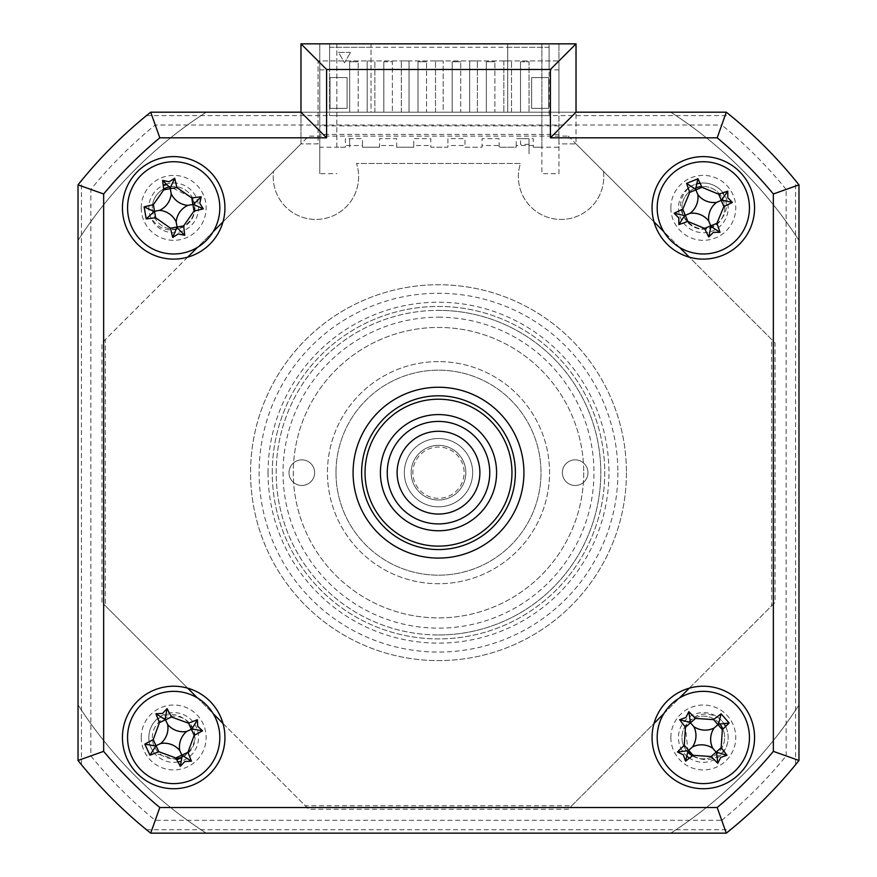 <?xml version="1.0" encoding="UTF-8"?>
<svg xmlns="http://www.w3.org/2000/svg" width="877" height="877" viewBox="0 0 877 877"><rect width="100%" height="100%" fill="white"/><g stroke="black" fill="none" stroke-linecap="round" stroke-linejoin="round"><path stroke-width="0.66" stroke-dasharray="4.38 3.29" d="M181.649 757.289A21.355 21.355 0 0 0 195.045 737.48A21.355 21.355 0 0 1 173.69 758.835A21.355 21.355 0 0 1 152.335 737.48A21.355 21.355 0 0 1 173.69 716.125A21.355 21.355 0 0 1 195.045 737.48A21.355 21.355 0 0 0 173.69 716.125A21.355 21.355 0 0 0 152.335 737.48A21.355 21.355 0 0 0 176.222 758.682M720.094 724.27A21.355 21.355 0 0 0 681.955 737.48A21.355 21.355 0 0 1 703.31 716.125A21.355 21.355 0 0 1 724.665 737.48A21.355 21.355 0 0 0 722.944 729.094M696.206 187.722A21.355 21.355 0 0 0 681.955 207.86A21.355 21.355 0 0 1 703.31 186.505A21.355 21.355 0 0 1 724.665 207.86A21.355 21.355 0 0 0 701.677 186.571M163.648 189.015A21.355 21.355 0 0 0 152.335 207.86A21.355 21.355 0 0 1 173.69 186.505A21.355 21.355 0 0 1 195.045 207.86A21.355 21.355 0 0 0 168.888 187.053M626.43 472.67A187.93 187.93 0 0 1 438.5 660.6A187.93 187.93 0 0 1 250.57 472.67A187.93 187.93 0 0 1 438.5 284.74A187.93 187.93 0 0 1 626.43 472.67A187.93 187.93 0 0 1 438.5 660.6A187.93 187.93 0 0 1 250.57 472.67A187.93 187.93 0 0 1 438.5 284.74A187.93 187.93 0 0 1 626.43 472.67M272.265 472.67A166.235 166.235 0 0 1 438.5 306.435A166.235 166.235 0 0 1 604.735 472.67A166.235 166.235 0 0 1 438.5 638.905A166.235 166.235 0 0 1 272.265 472.67A166.235 166.235 0 0 1 438.5 306.435A166.235 166.235 0 0 1 604.735 472.67A166.235 166.235 0 0 1 438.5 638.905A166.235 166.235 0 0 1 272.265 472.67M146.47 829.73L730.53 829.73L726.309 833.15L150.691 833.15L726.309 833.15A461.28 461.28 0 0 0 798.98 760.469L795.56 764.7L795.56 180.64A461.28 461.28 0 0 0 730.53 115.6L726.309 112.19L150.691 112.19L726.309 112.19A461.28 461.28 0 0 1 798.98 184.861L798.98 760.469L798.98 184.861A461.28 461.28 0 0 0 726.309 112.19L721.771 125.027L155.229 125.027A448.432 448.432 0 0 0 90.857 189.399L90.857 755.941A448.432 448.432 0 0 0 155.229 820.313L721.771 820.313L726.309 833.15L150.691 833.15L146.47 829.73A461.28 461.28 0 0 1 81.44 764.7L78.02 760.469L78.02 184.861L78.02 760.469L90.857 755.941M795.56 180.64L798.98 184.861A461.28 461.28 0 0 0 726.309 112.19L576.025 112.19L576.025 143.894L558.945 143.894L558.945 60.93L318.055 60.93L318.055 143.894L300.975 143.894L300.975 112.19L300.975 143.894L222.988 221.87M81.44 764.7L81.44 180.64A461.28 461.28 0 0 1 146.47 115.6L150.691 112.19L155.229 125.027M155.229 820.313L150.691 833.15A461.28 461.28 0 0 1 78.02 760.469A461.28 461.28 0 0 0 150.691 833.15A461.28 461.28 0 0 1 78.02 760.469L78.02 184.861A461.28 461.28 0 0 1 150.691 112.19A461.28 461.28 0 0 0 78.02 184.861L90.857 189.399M721.771 820.313A448.432 448.432 0 0 0 786.143 755.941L798.98 760.469A461.28 461.28 0 0 1 726.309 833.15A461.28 461.28 0 0 0 798.98 760.469M786.143 755.941L786.143 189.399L798.98 184.861M786.143 189.399A448.432 448.432 0 0 0 721.771 125.027M195.045 207.86A21.355 21.355 0 0 1 173.69 229.215A21.355 21.355 0 0 1 152.335 207.86A21.355 21.355 0 0 0 173.69 229.215A21.355 21.355 0 0 0 195.045 207.86M724.665 207.86A21.355 21.355 0 0 1 703.31 229.215A21.355 21.355 0 0 1 681.955 207.86A21.355 21.355 0 0 0 703.31 229.215A21.355 21.355 0 0 0 724.665 207.86M692.391 755.831A21.355 21.355 0 0 0 724.665 737.48A21.355 21.355 0 0 1 703.31 758.835A21.355 21.355 0 0 1 681.955 737.48A21.355 21.355 0 0 0 687.996 752.367M568.241 136.11L775.06 342.929L775.06 602.411L568.241 809.23L308.759 809.23L101.94 602.411L101.94 342.929L308.759 136.11L568.241 136.11M146.47 115.6L730.53 115.6M78.02 184.861L81.44 180.64M603.453 171.311A42.71 42.71 0 0 1 561.083 219.436A42.71 42.71 0 0 1 520.489 163.44L356.511 163.44A42.71 42.71 0 0 1 315.917 219.436A42.71 42.71 0 0 1 273.547 171.311L300.975 143.894L318.055 143.894L318.055 60.93L558.945 60.93L558.945 143.894L576.025 143.894L603.453 171.311A42.71 42.71 0 0 1 561.083 219.436A42.71 42.71 0 0 1 520.489 163.44L356.511 163.44A42.71 42.71 0 0 1 315.917 219.436A42.71 42.71 0 0 1 273.547 171.311M122.44 737.48A51.25 51.25 0 0 0 173.69 788.73A51.25 51.25 0 0 0 224.94 737.48A51.25 51.25 0 0 0 173.69 686.22A51.25 51.25 0 0 0 122.44 737.48M652.06 737.48A51.25 51.25 0 0 0 703.31 788.73A51.25 51.25 0 0 0 754.56 737.48A51.25 51.25 0 0 0 703.31 686.22A51.25 51.25 0 0 0 652.06 737.48M652.06 207.86A51.25 51.25 0 0 0 703.31 259.11A51.25 51.25 0 0 0 754.56 207.86A51.25 51.25 0 0 0 703.31 156.61A51.25 51.25 0 0 0 652.06 207.86M122.44 207.86A51.25 51.25 0 0 0 173.69 259.11A51.25 51.25 0 0 0 224.94 207.86A51.25 51.25 0 0 0 173.69 156.61A51.25 51.25 0 0 0 122.44 207.86M353.08 472.67A85.42 85.42 0 0 0 438.5 558.09A85.42 85.42 0 0 0 523.92 472.67A85.42 85.42 0 0 0 438.5 387.25A85.42 85.42 0 0 0 353.08 472.67A85.42 85.42 0 0 0 438.5 558.09A85.42 85.42 0 0 0 523.92 472.67A85.42 85.42 0 0 0 438.5 387.25A85.42 85.42 0 0 0 353.08 472.67A85.42 85.42 0 0 1 438.5 387.25A85.42 85.42 0 0 1 523.92 472.67A85.42 85.42 0 0 1 438.5 558.09A85.42 85.42 0 0 1 353.08 472.67A85.42 85.42 0 0 0 438.5 558.09A85.42 85.42 0 0 0 523.92 472.67A85.42 85.42 0 0 0 438.5 387.25A85.42 85.42 0 0 0 353.08 472.67M300.975 43.85L576.025 43.85L576.025 143.894L654.012 221.87M150.691 112.19L300.975 112.19M141.23 207.86A32.46 32.46 0 0 0 173.69 240.32A32.46 32.46 0 0 0 206.15 207.86A32.46 32.46 0 0 0 173.69 175.4A32.46 32.46 0 0 0 141.23 207.86M670.85 737.48A32.46 32.46 0 0 0 703.31 769.94A32.46 32.46 0 0 0 735.77 737.48A32.46 32.46 0 0 0 703.31 705.02A32.46 32.46 0 0 0 670.85 737.48M141.23 737.48A32.46 32.46 0 0 0 173.69 769.94A32.46 32.46 0 0 0 206.15 737.48A32.46 32.46 0 0 0 173.69 705.02A32.46 32.46 0 0 0 141.23 737.48M670.85 207.86A32.46 32.46 0 0 0 703.31 240.32A32.46 32.46 0 0 0 735.77 207.86A32.46 32.46 0 0 0 703.31 175.4A32.46 32.46 0 0 0 670.85 207.86M213.21 231.649L197.478 247.38M187.7 257.158L105.35 339.509L105.35 605.832L187.7 688.171M197.478 697.96L213.21 713.692M222.988 723.47L305.339 805.81L571.661 805.81L654.012 723.47M663.79 713.692L679.522 697.96M689.3 688.171L771.65 605.832L771.65 339.509L689.3 257.158M679.522 247.38L663.79 231.649M361.62 472.67A76.88 76.88 0 0 0 438.5 549.55A76.88 76.88 0 0 0 515.38 472.67A76.88 76.88 0 0 0 438.5 395.79A76.88 76.88 0 0 0 361.62 472.67A76.88 76.88 0 0 0 438.5 549.55A76.88 76.88 0 0 0 515.38 472.67A76.88 76.88 0 0 0 438.5 395.79A76.88 76.88 0 0 0 361.62 472.67A76.88 76.88 0 0 1 438.5 395.79A76.88 76.88 0 0 1 515.38 472.67A76.88 76.88 0 0 1 438.5 549.55A76.88 76.88 0 0 1 361.62 472.67M335.99 472.67A102.51 102.51 0 0 0 438.5 575.18A102.51 102.51 0 0 0 541.01 472.67A102.51 102.51 0 0 0 438.5 370.16A102.51 102.51 0 0 0 335.99 472.67A102.51 102.51 0 0 1 438.5 370.16A102.51 102.51 0 0 1 541.01 472.67A102.51 102.51 0 0 1 438.5 575.18A102.51 102.51 0 0 1 335.99 472.67A102.51 102.51 0 0 0 438.5 575.18A102.51 102.51 0 0 0 541.01 472.67A102.51 102.51 0 0 0 438.5 370.16A102.51 102.51 0 0 0 335.99 472.67A102.51 102.51 0 0 1 438.5 370.16A102.51 102.51 0 0 1 541.01 472.67A102.51 102.51 0 0 1 438.5 575.18A102.51 102.51 0 0 1 335.99 472.67M583.72 472.67A145.22 145.22 0 0 1 438.5 617.89A145.22 145.22 0 0 1 293.28 472.67A145.22 145.22 0 0 1 438.5 327.45A145.22 145.22 0 0 1 583.72 472.67A145.22 145.22 0 0 1 438.5 617.89A145.22 145.22 0 0 1 293.28 472.67A145.22 145.22 0 0 1 438.5 327.45A145.22 145.22 0 0 1 583.72 472.67M301.82 485.485A12.815 12.815 0 0 1 289.015 472.67A12.815 12.815 0 0 1 301.82 459.855A12.815 12.815 0 0 1 314.635 472.67A12.815 12.815 0 0 1 301.82 485.485A12.815 12.815 0 0 1 289.015 472.67A12.815 12.815 0 0 1 301.82 459.855A12.815 12.815 0 0 1 314.635 472.67A12.815 12.815 0 0 1 301.82 485.485M438.5 317.2A155.47 155.47 0 0 1 593.97 472.67A155.47 155.47 0 0 1 438.5 628.14A155.47 155.47 0 0 1 283.03 472.67A155.47 155.47 0 0 1 438.5 317.2M438.5 634.97A162.3 162.3 0 0 0 600.8 472.67A162.3 162.3 0 0 0 438.5 310.37A162.3 162.3 0 0 1 600.8 472.67A162.3 162.3 0 0 1 438.5 634.97A162.3 162.3 0 0 1 276.2 472.67A162.3 162.3 0 0 1 438.5 310.37A162.3 162.3 0 0 0 276.2 472.67A162.3 162.3 0 0 0 438.5 634.97M575.18 485.485A12.815 12.815 0 0 1 562.365 472.67A12.815 12.815 0 0 1 575.18 459.855A12.815 12.815 0 0 1 587.985 472.67A12.815 12.815 0 0 1 575.18 485.485A12.815 12.815 0 0 1 562.365 472.67A12.815 12.815 0 0 1 575.18 459.855A12.815 12.815 0 0 1 587.985 472.67A12.815 12.815 0 0 1 575.18 485.485M438.5 361.62A111.05 111.05 0 0 0 327.45 472.67A111.05 111.05 0 0 0 438.5 583.72A111.05 111.05 0 0 0 549.55 472.67A111.05 111.05 0 0 0 438.5 361.62A111.05 111.05 0 0 0 327.45 472.67A111.05 111.05 0 0 0 438.5 583.72A111.05 111.05 0 0 0 549.55 472.67A111.05 111.05 0 0 0 438.5 361.62M503.847 60.93L511.532 60.93L503.847 60.93L503.847 112.19L503.847 60.93M507.695 47.27L549.123 47.27L549.123 69.886L549.123 43.85L507.695 43.85L507.695 112.19L507.695 43.85L558.945 43.85L558.945 173.69L541.865 173.69L541.865 43.85L558.945 43.85L558.945 112.19L329.588 112.19L549.123 112.19L549.123 47.27L549.123 115.6L549.123 112.19L511.532 112.19L511.532 60.93L511.532 112.19L469.677 112.19L469.677 60.93L469.677 112.19L443.203 112.19L443.203 60.93L435.507 60.93L443.203 60.93L443.203 112.19L435.507 112.19L435.507 60.93L435.507 112.19L409.033 112.19L409.033 60.93L401.337 60.93L409.033 60.93L409.033 112.19L401.337 112.19L401.337 60.93L401.337 112.19L374.863 112.19L374.863 60.93L367.178 60.93L374.863 60.93L374.863 112.19L367.178 112.19L367.178 60.93L367.178 112.19L329.588 112.19L329.588 115.6L549.123 115.6L329.588 115.6L329.588 47.27L371.015 47.27L371.015 112.19L206.248 112.19A428.82 428.82 0 0 0 78.02 240.419L78.02 704.922A428.82 428.82 0 0 0 206.248 833.15L670.752 833.15A428.82 428.82 0 0 0 798.98 704.922L798.98 240.419A428.82 428.82 0 0 0 670.752 112.19L206.248 112.19A428.82 428.82 0 0 0 78.02 240.419L78.02 704.922A428.82 428.82 0 0 0 206.248 833.15L670.752 833.15A428.82 428.82 0 0 0 798.98 704.922M477.362 112.19L477.362 60.93L469.677 60.93L477.362 60.93L477.362 112.19M549.123 47.27L329.588 47.27L329.588 112.19L371.015 112.19L371.015 43.85L329.588 43.85L329.588 69.886L329.588 43.85L319.765 43.85L329.588 43.85L329.588 47.27L329.588 43.85L549.123 43.85L549.123 47.27M319.765 69.886L329.588 69.886L319.765 69.886L319.765 43.85L319.765 69.886M336.845 147.215L336.845 43.85L541.865 43.85L541.865 147.215L533.315 147.215L533.315 145.505L516.235 145.505L516.235 147.215L499.145 147.215L499.145 145.505L482.065 145.505L482.065 147.215L464.985 147.215L464.985 145.505L447.895 145.505L447.895 147.215L430.815 147.215L430.815 145.505L413.725 145.505L413.725 147.215L396.645 147.215L396.645 145.505L379.555 145.505L379.555 147.215L362.475 147.215L362.475 145.505L345.385 145.505L345.385 147.215L336.845 147.215L336.845 43.85L319.765 43.85L371.015 43.85L371.015 47.27M383.83 61.785L383.83 112.19L383.83 61.785L392.37 61.785L392.37 112.19L392.37 61.785L383.83 61.785M383.83 112.19L392.37 112.19L383.83 112.19M418 112.19L418 61.785L418 112.19L426.54 112.19L426.54 61.785L426.54 112.19L418 112.19M418 61.785L426.54 61.785L418 61.785M452.17 112.19L452.17 61.785L452.17 112.19L460.71 112.19L460.71 61.785L460.71 112.19L452.17 112.19M452.17 61.785L460.71 61.785L452.17 61.785M486.34 112.19L486.34 61.785L486.34 112.19L494.88 112.19L494.88 61.785L494.88 112.19L486.34 112.19M486.34 61.785L494.88 61.785L486.34 61.785M349.66 112.19L349.66 61.785L349.66 112.19L358.2 112.19L358.2 61.785L358.2 112.19L349.66 112.19M349.66 61.785L358.2 61.785L349.66 61.785M520.51 61.785L529.05 61.785L529.05 112.19L529.05 61.785L520.51 61.785L520.51 112.19L529.05 112.19L520.51 112.19L520.51 61.785M798.98 240.419A428.82 428.82 0 0 0 670.752 112.19L558.945 112.19L558.945 147.215L533.315 147.215L533.315 138.665L516.235 138.665L516.235 147.215L499.145 147.215L499.145 138.665L482.065 138.665L482.065 147.215L464.985 147.215L464.985 138.665L447.895 138.665L447.895 147.215L430.815 147.215L430.815 138.665L413.725 138.665L413.725 147.215L396.645 147.215L396.645 138.665L379.555 138.665L379.555 147.215L362.475 147.215L362.475 138.665L345.385 138.665L345.385 147.215L319.765 147.215L319.765 43.85L319.765 173.69L336.845 173.69M558.945 173.69L558.945 147.215M531.615 77.593L531.615 108.342L548.695 108.342L548.695 77.593L531.615 77.593L531.615 108.342L548.695 108.342L548.695 77.593L531.615 77.593M166.213 184.762L192.14 197.785C197.193 209.833 194.266 219.414 183.348 226.518C170.094 233.03 159.274 230.125 150.91 217.803A24.863 24.863 0 0 1 160.195 186.987L163.232 185.639M688.039 751.918L685.375 726.529C693.345 714.086 704.099 710.973 717.638 717.167A24.863 24.863 0 0 1 725.674 748.333C716.772 760.381 705.799 762.815 692.753 755.645L692.677 755.601M268.044 472.67A170.456 170.456 0 0 0 438.5 643.115A170.456 170.456 0 0 0 608.956 472.67A170.456 170.456 0 0 0 438.5 302.214A170.456 170.456 0 0 0 268.044 472.67M176.759 759.69L154.231 752.948A24.863 24.863 0 0 1 155.273 720.784C167.2 711.718 178.415 712.464 188.928 722.999C196.919 733.336 196.547 743.345 187.831 753.025L181.451 757.925M688.686 187.766A24.863 24.863 0 0 1 720.773 190.177C729.324 202.466 728.107 213.637 717.123 223.69C706.456 231.243 696.47 230.443 687.173 221.322C677.965 209.778 678.458 198.586 688.686 187.766M330.015 77.593L330.015 108.342L347.095 108.342L347.095 77.593L330.015 77.593L330.015 108.342L347.095 108.342L347.095 77.593L330.015 77.593M350.515 52.39L338.555 52.39L344.54 62.749L350.515 52.39L344.54 62.749L338.555 52.39L350.515 52.39M549.123 43.85L558.945 43.85L549.123 43.85M558.945 69.886L549.123 69.886L558.945 69.886M319.765 147.215L319.765 173.69M165.753 184.302A24.863 24.863 0 0 1 198.553 207.86A24.863 24.863 0 0 1 173.69 232.723A24.863 24.863 0 0 1 163.199 185.321M687.272 756.478A24.863 24.863 0 0 1 696.338 713.615A24.863 24.863 0 0 1 724.259 724.106M725.608 726.496A24.863 24.863 0 0 1 689.475 758.123M558.945 125.86L319.765 125.86M558.945 134.4L319.765 134.4M177.965 761.96A24.863 24.863 0 0 1 148.838 737.48A24.863 24.863 0 0 1 173.69 712.617A24.863 24.863 0 0 1 180.64 761.346M700.076 183.216A24.863 24.863 0 0 1 728.162 207.86A24.863 24.863 0 0 1 703.31 232.723A24.863 24.863 0 0 1 697.379 183.721M380.41 472.67A58.09 58.09 0 0 1 438.5 414.58A58.09 58.09 0 0 1 496.59 472.67A58.09 58.09 0 0 1 438.5 530.76A58.09 58.09 0 0 1 380.41 472.67A58.09 58.09 0 0 1 438.5 414.58A58.09 58.09 0 0 1 496.59 472.67A58.09 58.09 0 0 1 438.5 530.76A58.09 58.09 0 0 1 380.41 472.67A58.09 58.09 0 0 1 438.5 414.58A58.09 58.09 0 0 1 496.59 472.67A58.09 58.09 0 0 1 438.5 530.76A58.09 58.09 0 0 1 380.41 472.67M511.96 472.67A73.46 73.46 0 0 1 438.5 546.13A73.46 73.46 0 0 1 365.04 472.67A73.46 73.46 0 0 1 438.5 399.21A73.46 73.46 0 0 1 511.96 472.67M529.05 144.354L520.51 144.354L520.51 138.665L529.05 138.665L529.05 154.045L529.05 138.665M349.66 147.215L349.66 138.665L349.66 147.215M415.698 518.57A51.25 51.25 0 0 0 484.4 495.472A51.25 51.25 0 0 0 461.302 426.77A51.25 51.25 0 0 0 392.6 449.868A51.25 51.25 0 0 0 415.698 518.57M456.917 435.595A41.394 41.394 0 0 1 475.564 491.076A41.394 41.394 0 0 1 420.083 509.734A41.394 41.394 0 0 1 401.436 454.253A41.394 41.394 0 0 1 456.917 435.595M450.657 448.191A27.34 27.34 0 0 1 462.979 484.828A27.34 27.34 0 0 1 426.343 497.149A27.34 27.34 0 0 1 414.021 460.513A27.34 27.34 0 0 1 450.657 448.191A27.34 27.34 0 0 1 462.979 484.828A27.34 27.34 0 0 1 426.343 497.149A27.34 27.34 0 0 1 414.021 460.513A27.34 27.34 0 0 1 450.657 448.191M423.295 503.266A34.17 34.17 0 0 0 469.096 487.864A34.17 34.17 0 0 0 453.705 442.063A34.17 34.17 0 0 1 469.096 487.864A34.17 34.17 0 0 1 423.295 503.266A34.17 34.17 0 0 1 407.904 457.465A34.17 34.17 0 0 1 453.705 442.063A34.17 34.17 0 0 0 407.904 457.465A34.17 34.17 0 0 0 423.295 503.266M449.901 449.715A25.63 25.63 0 0 1 461.455 484.071A25.63 25.63 0 0 1 427.099 495.626A25.63 25.63 0 0 1 415.545 461.269A25.63 25.63 0 0 1 449.901 449.715M617.89 472.67A179.39 179.39 0 0 1 438.5 652.06A179.39 179.39 0 0 1 259.11 472.67A179.39 179.39 0 0 1 438.5 293.28A179.39 179.39 0 0 1 617.89 472.67"/><path stroke-width="1.32" d="M722.944 729.094A21.355 21.355 0 0 0 720.094 724.27M701.677 186.571A21.355 21.355 0 0 0 696.206 187.722M168.888 187.053A21.355 21.355 0 0 0 163.648 189.015M730.53 829.73A461.28 461.28 0 0 0 795.56 764.7M687.996 752.367A21.355 21.355 0 0 0 692.391 755.831M176.222 758.682A21.355 21.355 0 0 0 181.649 757.289M122.44 737.48A51.25 51.25 0 0 0 173.69 788.73A51.25 51.25 0 0 0 224.94 737.48A51.25 51.25 0 0 0 173.69 686.22A51.25 51.25 0 0 0 122.44 737.48M652.06 737.48A51.25 51.25 0 0 0 703.31 788.73A51.25 51.25 0 0 0 754.56 737.48A51.25 51.25 0 0 0 703.31 686.22A51.25 51.25 0 0 0 652.06 737.48M652.06 207.86A51.25 51.25 0 0 0 703.31 259.11A51.25 51.25 0 0 0 754.56 207.86A51.25 51.25 0 0 0 703.31 156.61A51.25 51.25 0 0 0 652.06 207.86M122.44 207.86A51.25 51.25 0 0 0 173.69 259.11A51.25 51.25 0 0 0 224.94 207.86A51.25 51.25 0 0 0 173.69 156.61A51.25 51.25 0 0 0 122.44 207.86M353.08 472.67A85.42 85.42 0 0 0 438.5 558.09A85.42 85.42 0 0 0 523.92 472.67A85.42 85.42 0 0 0 438.5 387.25A85.42 85.42 0 0 0 353.08 472.67M576.025 112.19L726.309 112.19A461.28 461.28 0 0 1 798.98 184.861L798.98 760.469L773.35 751.359L773.35 193.981A435.65 435.65 0 0 0 717.189 137.81L550.405 137.81L550.405 69.48L576.025 43.85L576.025 112.19L550.405 137.81M773.35 193.981L798.98 184.861L798.98 760.469A461.28 461.28 0 0 1 726.309 833.15L717.189 807.52A435.65 435.65 0 0 0 773.35 751.359M550.405 69.48L326.595 69.48L326.595 137.81L159.811 137.81A435.65 435.65 0 0 0 103.65 193.981L78.02 184.861A461.28 461.28 0 0 1 150.691 112.19L300.975 112.19L300.975 43.85L576.025 43.85M103.65 193.981L103.65 751.359L78.02 760.469L78.02 184.861M159.811 137.81L150.691 112.19M326.595 137.81L300.975 112.19L300.975 43.85L326.595 69.48M726.309 112.19L717.189 137.81M798.98 760.469A461.28 461.28 0 0 1 726.309 833.15L150.691 833.15L159.811 807.52L717.189 807.52M150.691 833.15A461.28 461.28 0 0 1 78.02 760.469M222.988 221.87L213.21 231.649M197.478 247.38L187.7 257.158M187.7 688.171L197.478 697.96M213.21 713.692L222.988 723.47M654.012 723.47L663.79 713.692M679.522 697.96L689.3 688.171M689.3 257.158L679.522 247.38M663.79 231.649L654.012 221.87M798.98 704.922L798.98 240.419M163.232 185.639L166.213 184.762M692.677 755.601L688.039 751.918M181.451 757.925L176.759 759.69M163.199 185.321A24.863 24.863 0 0 1 165.753 184.302M724.259 724.106A24.863 24.863 0 0 1 725.608 726.496M689.475 758.123A24.863 24.863 0 0 1 687.272 756.478M180.64 761.346A24.863 24.863 0 0 1 177.965 761.96M697.379 183.721A24.863 24.863 0 0 1 700.076 183.216M365.04 472.67A73.46 73.46 0 0 0 438.5 546.13A73.46 73.46 0 0 0 511.96 472.67A73.46 73.46 0 0 0 438.5 399.21A73.46 73.46 0 0 0 365.04 472.67M515.38 472.67A76.88 76.88 0 0 1 438.5 549.55A76.88 76.88 0 0 1 361.62 472.67A76.88 76.88 0 0 1 438.5 395.79A76.88 76.88 0 0 1 515.38 472.67M380.41 472.67A58.09 58.09 0 0 1 438.5 414.58A58.09 58.09 0 0 1 496.59 472.67A58.09 58.09 0 0 1 438.5 530.76A58.09 58.09 0 0 1 380.41 472.67M683.38 754.922L677.482 751.962A116.718 32.175 -41.2 0 1 684.268 745.286L685.463 727.208A116.718 32.175 -131.2 0 1 679.631 719.699L685.869 717.55L688.818 711.653A116.718 32.175 48.8 0 1 695.494 718.427L713.571 719.633A116.718 32.175 -41.2 0 1 721.091 713.801L729.138 722.988A116.718 32.175 138.8 0 1 722.352 729.664L721.146 747.741A116.718 32.175 48.8 0 1 726.989 755.261L720.751 757.41L717.792 763.308A116.718 32.175 -131.2 0 1 711.126 756.522L693.038 755.316A116.718 32.175 138.8 0 1 685.529 761.159L683.38 754.922M685.529 761.159L688.138 750.756L677.482 751.962M672.933 702.762A46.13 46.13 0 0 0 668.603 767.857A46.13 46.13 0 0 0 733.687 772.188A46.13 46.13 0 0 0 738.017 707.092A46.13 46.13 0 0 0 672.933 702.762M729.138 722.988L718.482 724.205L721.091 713.801M718.482 724.205L717.967 724.654L722.352 729.664M714.108 728.02A20.138 20.138 0 0 1 693.86 726.682A20.138 20.138 0 0 1 692.512 746.93A20.138 20.138 0 0 1 712.76 748.278A20.138 20.138 0 0 1 714.108 728.02L717.967 724.654L713.571 719.633M712.76 748.278L716.136 752.137L721.146 747.741M726.989 755.261L716.136 752.137L711.126 756.522M716.586 752.652L717.792 763.308M692.512 746.93L688.653 750.306L693.038 755.316M693.86 726.682L690.484 722.823L695.494 718.427M685.463 727.208L690.484 722.823L688.818 711.653M688.138 750.756L688.653 750.306L684.268 745.286M690.035 722.308L679.631 719.699M197.72 726.331L202.543 730.826A116.718 32.175 155.1 0 1 194.168 735.321L187.93 752.345A116.718 32.175 65.1 0 1 191.427 761.192L184.839 761.499L180.344 766.334A116.718 32.175 -114.9 0 1 175.839 757.947L158.825 751.721A116.718 32.175 155.1 0 1 149.978 755.207L144.837 744.134A116.718 32.175 -24.9 0 1 153.223 739.629L159.45 722.615A116.718 32.175 -114.9 0 1 155.953 713.768L162.541 713.45L167.036 708.627A116.718 32.175 65.1 0 1 171.541 717.002L188.555 723.24A116.718 32.175 -24.9 0 1 197.402 719.743L197.72 726.331M186.713 731.44A20.138 20.138 0 0 1 167.65 724.457A20.138 20.138 0 0 1 160.677 743.521A20.138 20.138 0 0 1 179.73 750.493A20.138 20.138 0 0 1 186.713 731.44L191.975 728.995L202.543 730.826M193.104 779.324A46.13 46.13 0 0 0 215.534 718.066A46.13 46.13 0 0 0 154.275 695.636A46.13 46.13 0 0 0 131.846 756.895A46.13 46.13 0 0 0 193.104 779.324M179.73 750.493L181.89 755.141L175.839 757.947M160.677 743.521L156.029 745.669L158.825 751.721M149.978 755.207L156.029 745.669L153.223 739.629M155.404 745.965L144.837 744.134M167.65 724.457L165.49 719.809L159.45 722.615M155.953 713.768L165.49 719.809L171.541 717.002M165.205 719.195L167.036 708.627M191.975 728.995L197.402 719.743M191.427 761.192L181.89 755.141L187.93 752.345M182.175 755.766L180.344 766.334M199.77 203.267L203.289 208.858A116.718 32.175 170 0 1 194.025 211.05L183.633 225.882A116.718 32.175 80 0 1 184.729 235.332L178.283 233.94L172.703 237.459A116.718 32.175 -100 0 1 170.5 228.195L155.667 217.803A116.718 32.175 170 0 1 146.218 218.899L144.102 206.862A116.718 32.175 -10 0 1 153.354 204.67L163.758 189.838A116.718 32.175 -100 0 1 162.651 180.388L169.097 181.78L174.687 178.261A116.718 32.175 80 0 1 176.88 187.525L191.723 197.917A116.718 32.175 -10 0 1 201.173 196.821L199.77 203.267M187.831 205.371A20.138 20.138 0 0 1 171.201 193.729A20.138 20.138 0 0 1 159.559 210.348A20.138 20.138 0 0 1 176.178 221.991A20.138 20.138 0 0 1 187.831 205.371L193.543 204.363L203.289 208.858M181.692 253.289A46.13 46.13 0 0 0 219.118 199.868A46.13 46.13 0 0 0 165.698 162.431A46.13 46.13 0 0 0 128.261 215.852A46.13 46.13 0 0 0 181.692 253.289M146.218 218.899L154.505 211.236L155.667 217.803M153.837 211.357L144.102 206.862M159.559 210.348L154.505 211.236L153.354 204.67M171.201 193.729L170.313 188.676L163.758 189.838M176.178 221.991L177.066 227.044L170.5 228.195M183.633 225.882L177.066 227.044L172.703 237.459M174.687 178.261L170.193 188.007L162.651 180.388M170.193 188.007L170.313 188.676L176.88 187.525M193.543 204.363L201.173 196.821M177.187 227.713L184.729 235.332M713.418 232.339L708.726 236.976A116.718 32.175 -112.4 0 1 704.582 228.404L687.853 221.453A116.718 32.175 157.6 0 1 678.864 224.567L678.831 217.978L674.194 213.275A116.718 32.175 -22.4 0 1 682.766 209.143L689.717 192.403A116.718 32.175 -112.4 0 1 686.603 183.414L697.895 178.755A116.718 32.175 67.6 0 1 702.028 187.316L718.767 194.266A116.718 32.175 -22.4 0 1 727.757 191.153L727.789 197.753L732.416 202.444A116.718 32.175 157.6 0 1 723.854 206.577L716.904 223.317A116.718 32.175 67.6 0 1 720.017 232.306L713.418 232.339M708.791 221.125A20.138 20.138 0 0 1 716.575 202.379A20.138 20.138 0 0 1 697.829 194.595A20.138 20.138 0 0 1 690.046 213.341A20.138 20.138 0 0 1 708.791 221.125L711.006 226.496L708.726 236.976M660.677 225.477A46.13 46.13 0 0 0 720.927 250.493A46.13 46.13 0 0 0 745.943 190.243A46.13 46.13 0 0 0 685.693 165.227A46.13 46.13 0 0 0 660.677 225.477M697.895 178.755L695.614 189.224L686.603 183.414M695.614 189.224L695.867 189.86L702.028 187.316M690.046 213.341L684.674 215.556L674.194 213.275M697.829 194.595L695.867 189.86L689.717 192.403M716.575 202.379L721.311 200.427L718.767 194.266M727.757 191.153L721.311 200.427L723.854 206.577M721.935 200.164L732.416 202.444M711.006 226.496L720.017 232.306M684.674 215.556L678.864 224.567M420.083 509.734A41.394 41.394 0 0 0 475.564 491.076A41.394 41.394 0 0 0 456.917 435.595A41.394 41.394 0 0 0 401.436 454.253A41.394 41.394 0 0 0 420.083 509.734M461.302 426.77A51.25 51.25 0 0 1 484.4 495.472A51.25 51.25 0 0 1 415.698 518.57A51.25 51.25 0 0 1 392.6 449.868A51.25 51.25 0 0 1 461.302 426.77M103.65 751.359A435.65 435.65 0 0 0 159.811 807.52M194.168 735.321L188.555 723.24M194.025 211.05L191.723 197.917M687.853 221.453L682.766 209.143M704.582 228.404L716.904 223.317"/></g></svg>
